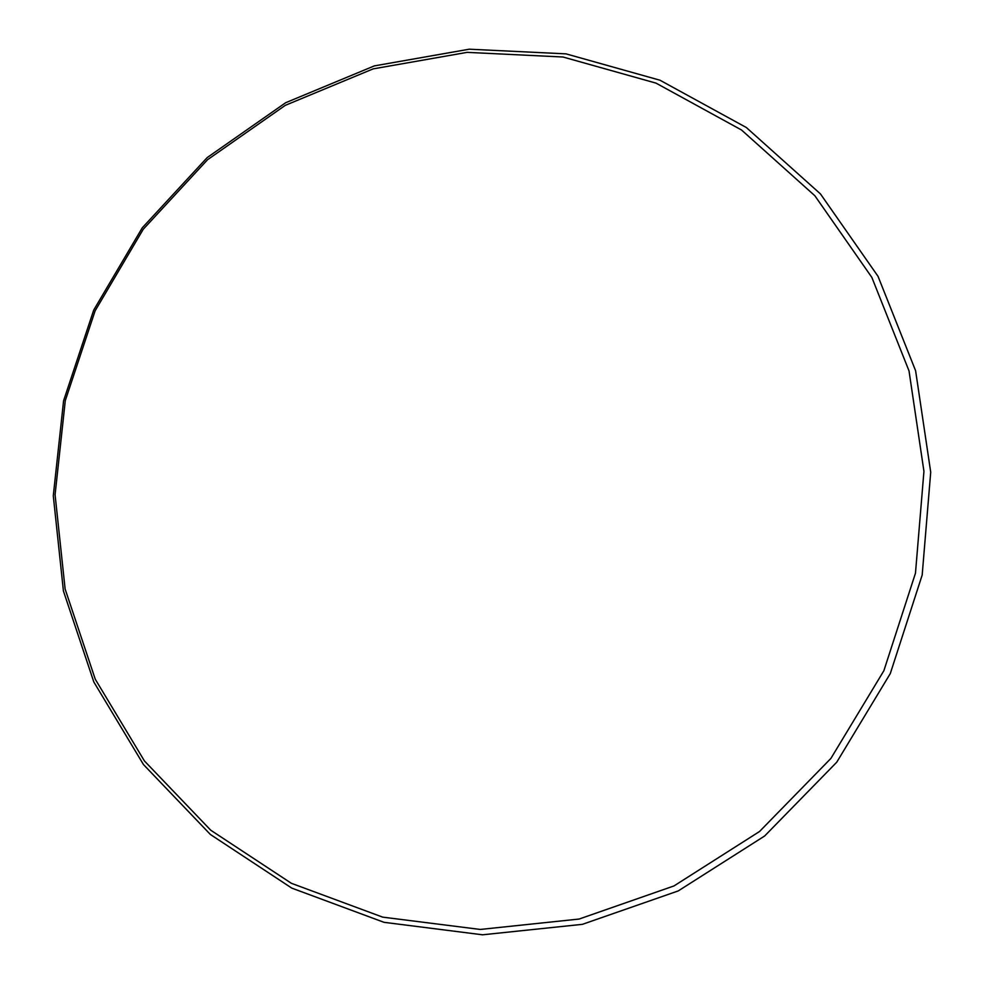 <?xml version="1.0" encoding="UTF-8"?>
<svg xmlns="http://www.w3.org/2000/svg" width="984" height="984" viewBox="0 0 984 984"><rect width="100%" height="100%" fill="white"/><g stroke="black" fill="none" stroke-linecap="round" stroke-linejoin="round"><path stroke-width="1.48" d="M883.878 670.707L915.477 573.155L923.939 471.324L909.019 370.906L871.849 277.414L814.875 195.767L741.542 130.011L656.045 83.136L562.996 57.011L467.142 52.361L373.145 68.88L285.311 105.337L207.575 159.691L143.258 229.247L95.14 310.772L65.288 400.611L55.079 494.767L65.129 589.072L95.264 679.231L144.439 760.964L210.748 830.213L291.375 883.3L382.69 917.137L480.266 929.449L579.133 919.044L673.991 885.932L759.537 831.505L830.89 758.443L883.878 670.707M93.714 310.083L142.286 227.796L207.193 157.588L285.668 102.717L374.314 65.903L469.233 49.2L566.009 53.862L659.981 80.221L746.352 127.526L820.447 193.91L878.036 276.344L915.612 370.759L930.716 472.185L922.18 575.05L890.286 673.585L836.744 762.206L764.666 835.982L678.234 890.926L582.405 924.333L482.541 934.8L383.994 922.316L291.793 888.121L210.392 834.481L143.455 764.531L93.824 681.998L63.419 590.99L53.284 495.801L63.591 400.759L93.714 310.083"/></g></svg>
